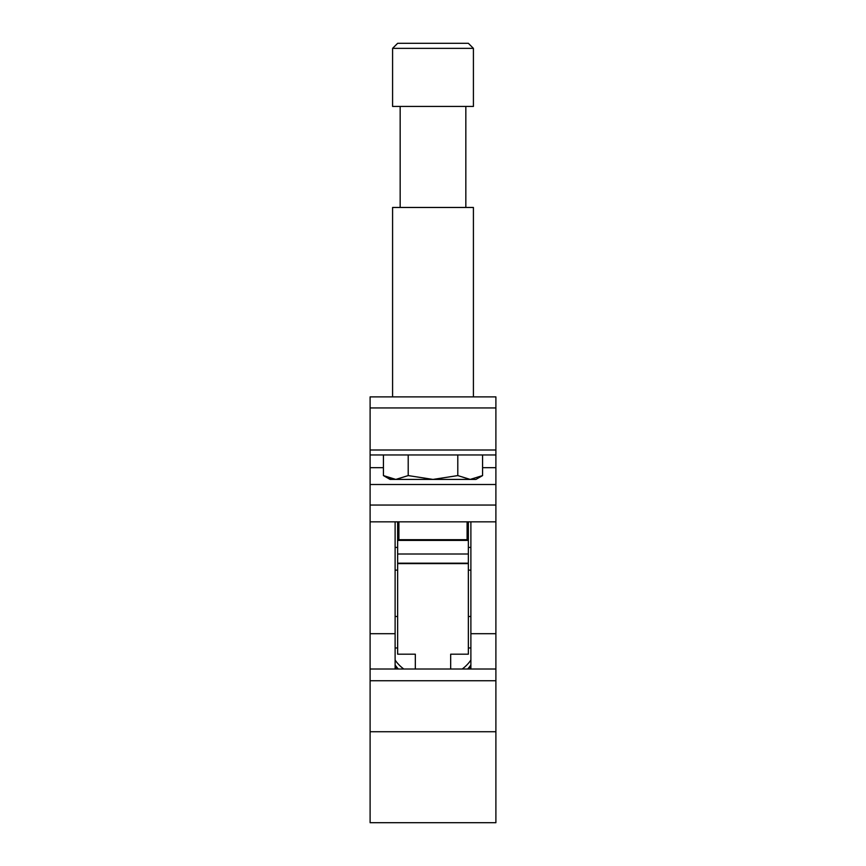 <?xml version="1.0" encoding="UTF-8"?>
<svg xmlns="http://www.w3.org/2000/svg" width="866" height="866" viewBox="0 0 866 866"><rect width="100%" height="100%" fill="white"/><g stroke="black" fill="none" stroke-linecap="round" stroke-linejoin="round"><path stroke-width="1.3" d="M370.107 404.26L370.107 396.888L495.893 396.888L495.893 822.7L370.107 822.7L370.107 404.26M370.107 521.841L395.113 521.841L395.113 669.007M395.113 521.841L470.887 521.841L470.887 669.007M370.107 454.964L495.893 454.964M415.323 669.007L415.323 654.187L397.646 654.187L397.646 521.841M468.354 521.841L468.354 654.187L450.677 654.187L450.677 669.007M468.354 616.484L470.887 616.484M397.646 616.484L395.113 616.484M468.354 647.963L470.887 647.963M397.646 647.963L395.113 647.963M370.107 712.577L370.107 684.8M495.893 684.8L495.893 712.577M370.107 546.154L370.107 518.377M495.893 518.377L495.893 546.154M470.887 547.42L468.354 547.42M397.646 547.42L395.113 547.42M468.354 43.3L473.41 48.355L473.41 106.442L392.59 106.442L392.59 48.355L397.646 43.3L468.354 43.3M392.59 396.888L392.59 207.461L473.41 207.461L473.41 396.888M465.832 106.442L465.832 207.461M400.168 106.442L400.168 207.461M473.41 48.355L392.59 48.355M383.421 475.586L390.068 479.418L470.184 479.418L457.789 475.586L433 479.418L408.211 475.586L395.816 479.418L383.421 475.586L383.421 454.964M482.579 475.586L475.932 479.418L470.184 479.418L482.579 475.586L482.579 454.964M390.025 478.53L395.816 479.418M408.211 454.964L408.211 475.586M457.789 454.964L457.789 475.586M398.901 521.841L398.901 539.691M467.099 539.691L467.099 521.841M395.113 664.915A42.932 34.25 0 0 0 398.338 669.007M467.662 669.007A42.932 34.25 0 0 0 470.887 664.915M395.113 660.044A42.932 34.25 0 0 0 403.772 669.007M462.228 669.007A42.932 34.25 0 0 0 470.887 660.044M370.107 633.696L395.113 633.696M370.107 680.741L495.893 680.741M470.887 633.696L495.893 633.696M470.887 521.841L495.893 521.841M370.107 505.051L495.893 505.051M370.107 484.505L495.893 484.505M370.107 467.694L383.421 467.694M482.579 467.694L495.893 467.694M370.107 449.995L495.893 449.995M370.107 407.94L495.893 407.94M370.107 731.738L495.893 731.738M397.646 540.406L468.354 540.406M397.646 563.181L468.354 563.181M397.646 554.013L468.354 554.013M397.646 539.702L468.354 539.702L397.646 539.691M395.113 570.12L397.646 570.12M468.354 570.12L470.887 570.12M370.107 669.007L495.893 669.007M397.646 563.604L468.354 563.604M395.924 666.073L395.849 669.007M470.076 666.073L470.151 669.007"/></g></svg>
